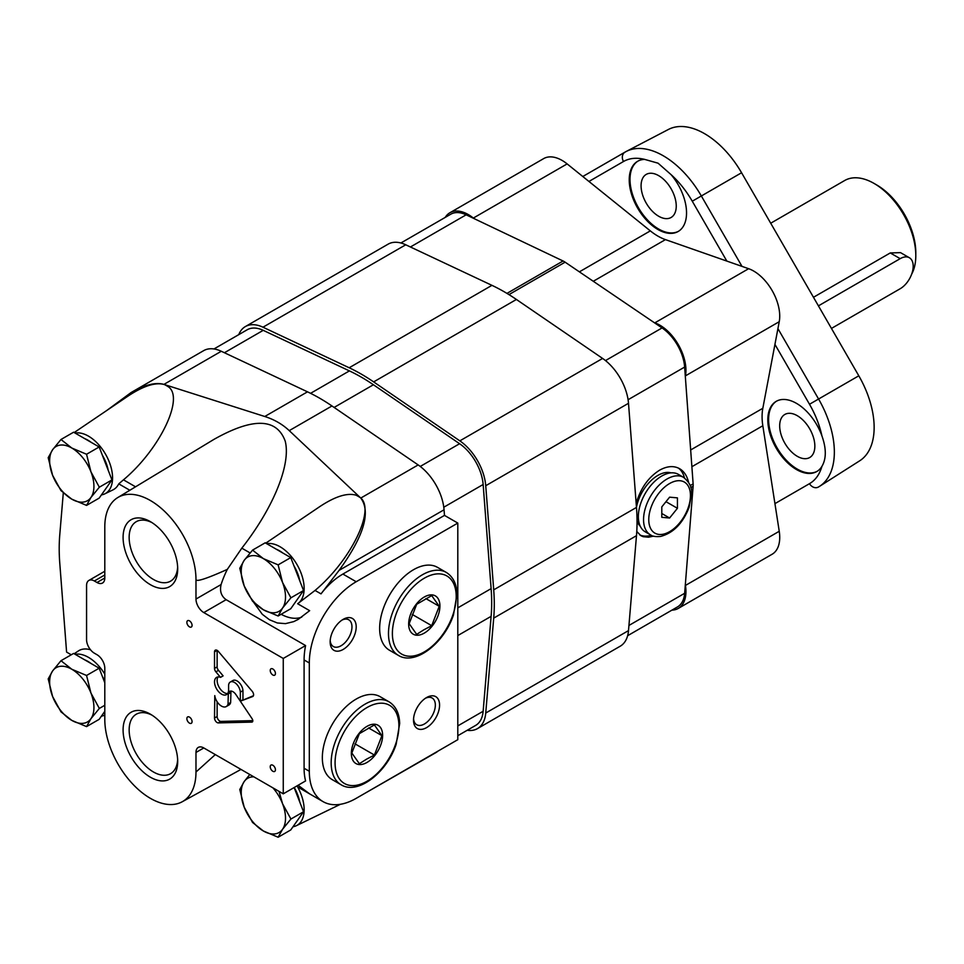 <?xml version="1.0" encoding="UTF-8"?>
<svg xmlns="http://www.w3.org/2000/svg" width="964" height="964" viewBox="0 0 964 964"><rect width="100%" height="100%" fill="white"/><g stroke="black" fill="none" stroke-linecap="round" stroke-linejoin="round"><path stroke-width="1.45" d="M911.631 274.222A58.949 34.029 -120 0 0 915.8 255.653A58.949 34.029 -120 0 0 874.119 183.461A58.949 34.029 -120 0 0 844.645 180.533L770.706 223.226M874.119 183.461L876.722 184.968L874.119 183.461M831.45 328.423L900.171 288.742A18.424 10.64 120 0 0 912.209 272.511A18.424 10.64 120 0 0 909.377 257.75L900.533 252.64L890.266 252.942L813.471 297.286M915.8 255.653L915.8 252.652A55.261 31.908 -120 0 0 876.722 184.968M909.377 257.75A18.424 10.64 120 0 0 900.171 258.665L818.424 305.865M104.799 682.717L99.172 668.197L73.601 653.435L60.985 660.714L52.61 670.956L48.2 678.909L52.61 696.526L60.985 711.854L71.794 720.385L86.555 726.615L99.172 719.337L104.799 711.324M91.231 663.618A29.474 17.015 -120 0 0 87.941 661.412A29.474 17.015 -120 0 0 84.663 659.822M104.799 681.054A29.474 17.015 -120 0 0 102.353 676.415M86.555 726.615L90.965 718.662L99.34 708.432L90.965 693.092L86.555 675.475L71.794 669.245L60.985 660.714M86.555 675.475L99.172 668.197M99.34 708.432L104.799 705.274M71.794 720.385A31.318 18.075 60 0 1 52.61 696.526A31.318 18.075 60 0 1 52.61 670.956A31.318 18.075 60 0 1 71.794 669.245A31.318 18.075 60 0 1 90.965 693.092A31.318 18.075 60 0 1 90.965 718.662A31.318 18.075 60 0 1 71.794 720.385M99.172 446.971L73.601 432.209L60.985 439.488L52.61 449.73L48.2 457.683L52.61 475.3L60.985 490.628L71.794 499.159L86.555 505.401L99.172 498.111L111.957 479.927L99.172 446.971L86.555 454.261L71.794 448.019L60.985 439.488M91.231 442.392A29.474 17.015 -120 0 0 87.941 440.199A29.474 17.015 -120 0 0 84.663 438.596M108.185 470.227A29.474 17.015 -120 0 0 102.353 455.201M86.555 505.401L90.965 497.448L99.34 487.206L111.957 479.927M99.34 487.206L90.965 471.878L86.555 454.261M71.794 499.159A31.318 18.075 60 0 1 52.61 475.3A31.318 18.075 60 0 1 52.61 449.73A31.318 18.075 60 0 1 71.794 448.019A31.318 18.075 60 0 1 90.965 471.878A31.318 18.075 60 0 1 90.965 497.448A31.318 18.075 60 0 1 71.794 499.159M290.754 557.59L265.184 542.816L252.568 550.107L244.193 560.337L239.783 568.29L244.193 585.907L252.568 601.247L263.377 609.766L278.138 616.008L290.754 608.73L303.54 590.534L290.754 557.59L278.138 564.868L263.377 558.626L252.568 550.107M282.813 552.999A29.474 17.015 -120 0 0 279.524 550.806A29.474 17.015 -120 0 0 276.246 549.215M299.768 580.834A29.474 17.015 -120 0 0 293.936 565.808M278.138 616.008L282.548 608.055L290.923 597.813L303.54 590.534M290.923 597.813L282.548 582.485L278.138 564.868M263.377 609.766A31.318 18.075 60 0 1 244.193 585.907A31.318 18.075 60 0 1 244.193 560.337A31.318 18.075 60 0 1 263.377 558.626A31.318 18.075 60 0 1 282.548 582.485A31.318 18.075 60 0 1 282.548 608.055A31.318 18.075 60 0 1 263.377 609.766M249.784 774.502L244.193 781.563L239.783 789.516L244.193 807.133L252.568 822.473L263.377 830.992L278.138 837.234L290.754 829.944L303.54 811.76L294.141 787.54M299.768 802.06A29.474 17.015 -120 0 0 294.213 787.492M278.138 837.234L282.548 829.281L290.923 819.039L303.54 811.76M290.923 819.039L282.548 803.711L279.042 791.396M272.92 787.865A31.318 18.075 60 0 1 282.548 803.711A31.318 18.075 60 0 1 282.548 829.281A31.318 18.075 60 0 1 263.377 830.992A31.318 18.075 60 0 1 244.193 807.133A31.318 18.075 60 0 1 244.193 781.563A31.318 18.075 60 0 1 253.833 776.839M323.048 801.626A66.323 38.283 120 0 0 356.198 798.337L457.804 739.677L457.804 523.078L356.198 581.738A66.323 38.283 120 0 0 309.311 662.967L309.311 771.26A66.323 38.283 120 0 0 323.048 801.626L297.647 786.937L309.649 793.866L298.081 785.262M203.802 747.956L283.259 793.83L305.588 780.936A66.323 38.283 -60 0 1 304.094 768.26L304.094 659.954A66.323 38.283 -60 0 1 305.588 645.567L226.13 599.68C221.25 596.174 219.575 591.125 221.093 584.546A66.323 38.283 -60 0 1 227.311 569.387L241.819 548.167C273.571 507.606 291.14 464.262 285.211 441.138C276.728 417.978 252.954 417.388 213.912 439.403L117.777 497.557A64.48 37.222 -120 0 0 104.799 526.85L104.799 577.99A11.05 6.386 -120 0 1 102.509 583.039A11.05 6.386 -120 0 1 96.978 582.497L94.376 580.991A11.05 6.386 -120 0 0 88.857 580.448A11.05 6.386 -120 0 0 86.567 585.51L86.567 639.65A11.05 6.386 -120 0 0 94.376 653.194L96.978 654.701A11.05 6.386 -120 0 1 104.799 668.233L104.799 719.373A64.48 37.222 -120 0 0 132.695 783.997A64.48 37.222 -120 0 0 182.244 801.747A64.48 37.222 -120 0 0 195.981 772.019L195.981 752.462L203.802 747.956A11.05 6.386 -120 0 0 198.271 747.401A11.05 6.386 -120 0 0 195.981 752.462M253.713 602.404L262.292 614.297L269.498 619.768L277.295 622.961L285.477 623.636L293.683 621.635L298.165 619.418L309.649 610.67L297.647 603.741L315.047 590.438C350.763 560.554 375.719 509.57 360.428 497.737A40.524 23.401 -120 0 0 355.993 495.171C347.173 492.64 335.086 496.46 319.747 506.63L265.763 543.154M131.08 392.553C144.829 384.757 155.77 382.033 163.916 384.395L264.775 416.496C274.306 419.545 282.464 424.256 289.248 430.631L360.777 498.063C371.056 512.053 363.826 536.177 339.063 570.399L321 593.872C327.652 585.293 334.942 578.689 342.883 574.05L444.488 515.391L444.055 509.787A40.524 23.401 -120 0 0 418.159 464.925L331.965 405.964A187.896 108.486 -120 0 0 307.492 391.83L221.298 351.27A40.524 23.401 -120 0 0 203.669 350.643L131.08 392.553L106.655 410.568M71.264 654.785L66.588 652.086L59.768 563.109A187.896 108.486 -120 0 1 59.768 534.851L63.299 492.905M129.827 490.254L118.753 483.856L123.464 479.831C159.18 449.947 184.136 398.963 168.845 387.13A40.524 23.401 -120 0 0 164.41 384.564C155.59 382.033 143.503 385.841 128.152 396.011L74.18 432.547M283.259 793.83L283.259 658.448L203.802 612.574A11.05 6.386 -120 0 1 195.981 599.042L195.981 579.485C195.933 582.16 206.38 578.786 227.311 569.387M215.297 754.595L195.981 772.019M90.52 649.784A34.728 20.051 -120 0 0 78.217 651.037L74.18 653.773M101.425 494.906A34.077 19.678 -120 0 0 104.787 493.857L112.909 489.905A34.728 20.051 -120 0 0 118.753 483.856M360.958 795.589L435.788 752.679A40.524 23.401 -120 0 0 437.897 751.173M457.804 523.078L444.488 515.391M341.087 784.756L332.255 779.647A47.899 27.655 -60 0 1 324.916 741.268A47.899 27.655 -60 0 1 356.198 699.069A47.899 27.655 -60 0 1 380.153 696.695L388.986 701.792C395.77 706.046 399.337 713.276 399.686 723.506L396.156 744.256C386.962 772.405 357.909 795.3 341.087 784.756A47.899 27.655 -60 0 1 333.749 746.377A47.899 27.655 -60 0 1 365.031 704.166A47.899 27.655 -60 0 1 388.986 701.792M398.397 655.399L389.564 650.302A47.899 27.655 -60 0 1 382.226 611.923A47.899 27.655 -60 0 1 413.52 569.712A47.899 27.655 -60 0 1 437.463 567.338L446.296 572.435C453.08 576.689 456.647 583.931 457.008 594.149L453.478 614.899C444.284 643.048 415.219 665.943 398.397 655.399A47.899 27.655 -60 0 1 391.059 617.02A47.899 27.655 -60 0 1 422.353 574.809A47.899 27.655 -60 0 1 446.296 572.435M343.172 649.435A18.424 10.64 -60 0 1 330.146 641.904A18.424 10.64 -60 0 1 343.172 619.346A18.424 10.64 -60 0 1 356.198 626.865A18.424 10.64 -60 0 1 343.172 649.435M426.546 727.639A18.424 10.64 -60 0 1 413.52 720.12A18.424 10.64 -60 0 1 426.546 697.562A18.424 10.64 -60 0 1 439.572 705.082A18.424 10.64 -60 0 1 426.546 727.639M283.259 658.448L305.588 645.567M195.981 579.485A64.48 37.222 -120 0 0 167.591 514.342A64.48 37.222 -120 0 0 117.777 497.557M150.396 714.179A38.608 22.293 -120 0 0 123.091 729.929A38.608 22.293 -120 0 0 150.396 777.213A38.608 22.293 -120 0 0 177.689 761.452A38.608 22.293 -120 0 0 150.396 714.179L150.396 714.179M252.122 718.758L235.879 694.55A6.628 3.832 -120 0 0 229.661 691.369A6.628 3.832 -120 0 0 228.299 693.935L228.034 703.985A9.58 5.531 -120 0 1 226.263 706.564A9.58 5.531 -120 0 1 219.37 704.491A9.58 5.531 -120 0 1 214.779 695.61L214.514 718.047A3.687 2.133 -120 0 0 218.334 722.904L251.833 722.108A2.579 1.494 -120 0 0 252.279 721.988A2.579 1.494 -120 0 0 252.122 718.758M240.337 692.116L240.337 701.19L252.652 696.55A3.687 2.133 -120 0 0 252.833 696.466A3.687 2.133 -120 0 0 252.194 691.296L218.334 651.387A3.687 2.133 -120 0 0 215.285 650.17A3.687 2.133 -120 0 0 214.514 651.857L214.514 668.401A3.687 2.133 -120 0 0 215.9 671.848L220.515 677.367A9.953 5.748 -120 0 0 216.575 677.391A9.953 5.748 -120 0 0 216.575 688.874A9.953 5.748 -120 0 0 226.528 694.622A9.953 5.748 -120 0 0 228.589 690.067L228.589 685.32A8.339 4.808 -120 0 1 230.3 682.03A8.339 4.808 -120 0 1 236.505 684.042A8.339 4.808 -120 0 1 240.337 692.116L242.952 690.61A8.339 4.808 -120 0 0 239.108 682.536A8.339 4.808 -120 0 0 232.902 680.524L230.3 682.03M272.836 765.247A3.687 2.133 -120 0 0 270.992 765.067A3.687 2.133 -120 0 0 270.992 769.32A3.687 2.133 -120 0 0 274.68 771.441A3.687 2.133 -120 0 0 275.246 768.489A3.687 2.133 -120 0 0 272.836 765.247M189.474 620.852A3.687 2.133 -120 0 0 187.631 620.671A3.687 2.133 -120 0 0 187.631 624.925A3.687 2.133 -120 0 0 191.306 627.046A3.687 2.133 -120 0 0 191.872 624.094A3.687 2.133 -120 0 0 189.474 620.852M189.474 717.12A3.687 2.133 -120 0 0 187.631 716.927A3.687 2.133 -120 0 0 187.631 721.192A3.687 2.133 -120 0 0 191.306 723.313A3.687 2.133 -120 0 0 191.872 720.361A3.687 2.133 -120 0 0 189.474 717.12M272.836 668.98A3.687 2.133 -120 0 0 270.992 668.799A3.687 2.133 -120 0 0 270.992 673.053A3.687 2.133 -120 0 0 274.68 675.186A3.687 2.133 -120 0 0 275.246 672.233A3.687 2.133 -120 0 0 272.836 668.98M150.396 521.644A38.608 22.293 -120 0 0 123.091 537.406A38.608 22.293 -120 0 0 150.396 584.69A38.608 22.293 -120 0 0 177.689 568.929A38.608 22.293 -120 0 0 150.396 521.644L150.396 521.644M297.647 603.741A34.077 19.678 -120 0 0 298.43 567.193A34.077 19.678 -120 0 0 266.703 543.696M281.127 614.285A47.899 27.655 -120 0 0 301.732 617.129M104.787 493.857A34.077 19.678 -120 0 0 107.414 457.719A34.077 19.678 -120 0 0 75.108 433.089M101.425 716.131A34.077 19.678 -120 0 0 104.787 715.083A34.077 19.678 -120 0 0 104.799 715.071L104.787 715.083M104.799 674.149A34.077 19.678 -120 0 0 75.108 654.315M293.008 826.738A34.077 19.678 -120 0 0 296.37 825.69A34.077 19.678 -120 0 0 297.647 786.937M425.437 698.249A15.424 8.905 -60 0 1 432.137 698.02A15.424 8.905 -60 0 1 434.511 710.384A15.424 8.905 -60 0 1 424.425 723.976A15.424 8.905 -60 0 1 416.713 724.747A15.424 8.905 -60 0 1 413.568 718.819M342.075 620.045A15.424 8.905 -60 0 1 348.775 619.804A15.424 8.905 -60 0 1 351.137 632.167A15.424 8.905 -60 0 1 341.063 645.76A15.424 8.905 -60 0 1 333.339 646.531A15.424 8.905 -60 0 1 330.194 640.602M424.305 633.095A22.112 12.761 -60 0 1 410.76 613.839A22.112 12.761 -60 0 1 437.837 598.21A22.112 12.761 -60 0 1 424.305 633.095M423.847 629.817L431.715 625.684L439.235 606.296L431.715 595.607L416.677 604.283L409.158 623.672L416.677 634.372L423.847 629.817M412.291 614.466L431.715 625.684M425.883 598.596L439.235 606.296M366.983 762.452A22.112 12.761 -60 0 1 353.451 743.196A22.112 12.761 -60 0 1 380.527 727.555A22.112 12.761 -60 0 1 366.983 762.452M366.525 759.174L374.406 755.041L381.925 735.653L374.406 724.952L359.367 733.64L351.836 753.029L359.367 763.717L366.525 759.174M354.981 743.822L374.406 755.041M368.573 727.941L381.925 735.653M151.951 715.131A34.318 19.81 -120 0 0 136.261 714.228A34.318 19.81 -120 0 0 136.261 753.848A34.318 19.81 -120 0 0 170.58 773.67A34.318 19.81 -120 0 0 177.641 759.632M151.951 522.596A34.318 19.81 -120 0 0 136.261 521.693A34.318 19.81 -120 0 0 136.261 561.325A34.318 19.81 -120 0 0 170.58 581.147A34.318 19.81 -120 0 0 177.641 567.097M214.514 651.857L217.129 650.351L217.129 666.907A3.687 2.133 -120 0 0 218.503 670.354L223.118 675.86L220.515 677.367M218.057 676.933A9.953 5.748 -120 0 0 219.19 687.368A9.953 5.748 -120 0 0 227.661 693.562M242.952 690.61L242.952 699.683L240.349 701.202L253.436 695.731M231.227 691.08A6.628 3.832 -120 0 0 230.914 692.429L230.649 702.479L228.034 703.985M226.263 706.564L228.866 705.058A9.58 5.531 -120 0 0 230.649 702.479M217.129 701.756L217.129 716.541A3.687 2.133 -120 0 0 220.937 721.409L252.809 720.65M230.914 692.429L228.299 693.935M457.804 735.713L475.626 725.422A36.849 21.268 -120 0 0 483.145 711.263L491.122 616.333A184.22 106.353 -120 0 0 491.122 588.63L483.145 484.494A36.849 21.268 -120 0 0 459.599 443.717L373.405 384.757A184.22 106.353 -120 0 0 349.414 370.899L263.22 330.339A36.849 21.268 -120 0 0 247.194 329.772L213.96 348.968M467.178 730.29A40.524 23.401 -120 0 0 477.469 728.615L620.238 646.193A40.524 23.401 -120 0 0 628.504 630.613L636.481 535.683A187.896 108.486 -120 0 0 636.481 507.426L628.504 403.289A40.524 23.401 -120 0 0 602.608 358.439L516.415 299.467A187.896 108.486 -120 0 0 491.941 285.344L405.748 244.784A40.524 23.401 -120 0 0 388.118 244.157L245.35 326.579A40.524 23.401 -120 0 0 238.759 334.653M477.469 728.615A40.524 23.401 -120 0 0 485.736 713.035L493.713 618.117A187.896 108.486 -120 0 0 493.713 589.848L485.736 485.723A40.524 23.401 -120 0 0 459.84 440.861L373.646 381.901A187.896 108.486 -120 0 0 349.173 367.766L262.979 327.206A40.524 23.401 -120 0 0 245.35 326.579M627.636 635.71L677.463 606.934A35.15 20.292 -120 0 0 684.645 593.294L693.128 486.254A16.581 9.568 -120 0 0 693.128 483.892L684.645 367.067A35.15 20.292 -120 0 0 662.051 327.929L565.121 262.172A16.581 9.568 -120 0 0 563.072 260.991L466.142 214.815A35.15 20.292 -120 0 0 450.73 214.225L400.904 242.988M653.568 536.129L648.519 537.201L643.193 536.695L640.915 535.707L636.77 531.465M636.18 503.473C640.53 488.387 648.326 477.301 659.569 470.203C667.076 466.022 673.764 465.516 679.608 468.697C684.079 471.36 687.067 475.891 688.573 482.277M678.331 468.034A38.681 22.341 -60 0 1 684.44 477.915M651.315 535.273A38.681 22.341 -60 0 1 639.831 534.972M636.469 507.305A31.137 17.979 -60 0 1 657.882 475.409A31.137 17.979 -60 0 1 671.077 472.854M640.265 526.236A31.137 17.979 -60 0 1 637.035 521.042M669.606 497.171L661.798 506.895L661.798 517.319L669.606 518.017L677.427 508.293L677.427 497.87L669.606 497.171M650.423 534.803L645.217 531.803A33.162 19.147 -60 0 1 640.132 505.232A33.162 19.147 -60 0 1 661.798 476.011A33.162 19.147 -60 0 1 678.367 474.36L683.584 477.373C689.682 482.446 692.333 487.965 691.525 493.93L689.103 507.353C682.813 523.38 673.294 533.08 660.545 536.442C655.544 536.888 652.17 536.346 650.423 534.803A33.162 19.147 -60 0 1 645.338 508.233A33.162 19.147 -60 0 1 667.004 479.012A33.162 19.147 -60 0 1 683.584 477.373M665.979 501.69L677.427 508.293M661.798 513.499L669.606 518.017M690.67 449.959L762.825 408.29L779.237 321.699A36.849 21.268 -120 0 0 748.63 268.703L665.449 239.614A55.261 31.908 -120 0 1 650.326 230.878L567.133 163.904A36.849 21.268 -120 0 0 543.672 158.602L449.887 212.755A36.849 21.268 -120 0 0 445.211 217.406M762.825 408.29A55.261 31.908 -120 0 0 762.825 425.751L774.936 503.63L809.507 483.663A68.769 39.705 -120 0 0 821.918 466.383A40.524 23.401 -120 0 1 816.749 471.553A40.524 23.401 -120 0 1 776.213 448.152A40.524 23.401 -120 0 1 776.213 401.349A40.524 23.401 -120 0 1 796.481 403.362A40.524 23.401 -120 0 1 821.918 435.885C826.413 448.537 826.413 458.695 821.918 466.383M644.675 159.397L658.075 163.193L671.089 174.653A40.524 23.401 -120 0 1 678.15 231.493A40.524 23.401 -120 0 1 637.626 208.091A40.524 23.401 -120 0 1 637.626 161.289A40.524 23.401 -120 0 1 644.675 159.397A68.769 39.705 -120 0 0 623.503 161.506A7.375 6.013 -120 0 1 625.034 152.119A7.375 6.013 -120 0 1 625.214 152.011A76.132 43.958 -120 0 1 626.166 151.493L582.786 176.508L624.853 152.228M818.231 487.133L818.4 487.037A7.375 6.013 -120 0 0 818.581 486.928A76.132 43.958 -120 0 0 819.508 486.374L859.695 460.804A74.095 42.778 -120 0 0 858.804 375.803L741.569 172.749A74.095 42.778 -120 0 0 668.401 129.465L626.166 151.493A76.132 43.958 -120 0 1 701.346 195.969L741.991 266.377M797.264 415.689A24.871 14.364 -120 0 0 784.829 414.46A24.871 14.364 -120 0 0 784.829 443.175A24.871 14.364 -120 0 0 809.7 457.538A24.871 14.364 -120 0 0 813.508 437.608A24.871 14.364 -120 0 0 797.264 415.689M776.61 401.132A40.524 23.401 -120 0 0 776.996 447.694A40.524 23.401 -120 0 0 817.135 471.312M658.665 175.641A24.871 14.364 -120 0 0 646.229 174.4A24.871 14.364 -120 0 0 646.229 203.115A24.871 14.364 -120 0 0 671.101 217.478A24.871 14.364 -120 0 0 674.908 197.548A24.871 14.364 -120 0 0 658.665 175.641M638.011 161.072A40.524 23.401 -120 0 0 638.397 207.646A40.524 23.401 -120 0 0 678.536 231.264M671.944 610.128A36.849 21.268 -120 0 0 678.307 608.404L772.104 554.252A36.849 21.268 -120 0 0 779.237 531.284L774.936 503.63M473.939 218.539L473.348 218.057A36.849 21.268 -120 0 0 449.887 212.755M678.307 608.404A36.849 21.268 -120 0 0 685.452 585.437L685.332 584.678M685.332 376.466L685.452 375.852A36.849 21.268 -120 0 0 654.845 322.844L654.255 322.639M900.171 258.665L890.266 252.942M309.311 771.26L304.094 768.26M250.074 552.926L241.819 548.167M309.311 662.967L304.094 659.954M356.198 581.738L342.883 574.05M321 593.872L315.047 590.438M135.55 486.808L123.464 479.831M195.981 599.042L221.093 584.546M360.777 498.063L418.159 464.925M289.248 430.631L331.965 405.964M264.775 416.496L307.492 391.83M163.916 384.395L221.298 351.27M339.063 570.399L444.055 509.787M203.802 612.574L226.13 599.68M96.978 582.497L104.799 577.99M94.376 580.991L104.799 574.978M424.305 578.195A45.127 26.052 -60 0 1 451.935 617.514A45.127 26.052 -60 0 1 396.662 649.423A45.127 26.052 -60 0 1 424.305 578.195M366.983 707.552A45.127 26.052 -60 0 1 394.625 746.871A45.127 26.052 -60 0 1 339.352 778.779A45.127 26.052 -60 0 1 366.983 707.552M217.129 666.907L214.514 668.401M218.503 670.354L215.9 671.848M217.129 716.541L214.514 718.047M220.937 721.409L218.334 722.904M252.604 721.662L251.833 722.108M334.122 407.435L373.405 384.757M420.244 466.443L459.599 443.717M310.577 393.324L349.414 370.899M224.419 352.74L263.22 330.339M457.804 725.892L483.145 711.263M457.804 635.565L491.122 616.333M457.804 607.862L491.122 588.63M443.789 507.221L483.145 484.494M373.646 381.901L516.415 299.467M459.84 440.861L602.608 358.439M349.173 367.766L491.941 285.344M262.979 327.206L405.748 244.784M485.736 713.035L628.504 630.613M493.713 618.117L636.481 535.683M493.713 589.848L636.481 507.426M485.736 485.723L628.504 403.289M690.778 487.615L693.128 486.254M690.164 485.603L693.128 483.892M508.944 294.61L565.121 262.172M605.5 360.584L662.051 327.929M506.956 293.393L563.072 260.991M410.423 246.989L466.142 214.815M628.938 625.455L684.645 593.294M628.094 399.723L684.645 367.067M669.606 483.53A29.474 17.015 -60 0 1 687.657 509.209A29.474 17.015 -60 0 1 651.556 530.043A29.474 17.015 -60 0 1 669.606 483.53M774.936 344.401L809.507 404.265L818.581 399.024A76.132 43.958 -120 0 1 819.508 486.374L818.4 487.037A7.375 6.013 -120 0 1 809.507 483.663M588.932 181.461L623.503 161.506M777.924 328.616L818.581 399.024L858.804 375.803M726.832 261.075L692.273 201.211L741.569 172.749M821.918 435.885A68.769 39.705 -120 0 0 809.507 404.265M692.26 201.211A68.769 39.705 -120 0 0 671.089 174.653M473.348 218.057L567.133 163.904M579.376 271.848L650.326 230.878M685.452 585.437L779.237 531.284M691.887 466.709L762.825 425.751M685.452 375.852L779.237 321.699M654.845 322.844L748.63 268.703M593.282 281.283L665.449 239.614M88.857 580.448L104.799 571.242M182.244 801.747L240.976 769.417M296.37 825.69L340.425 804.289"/></g></svg>
